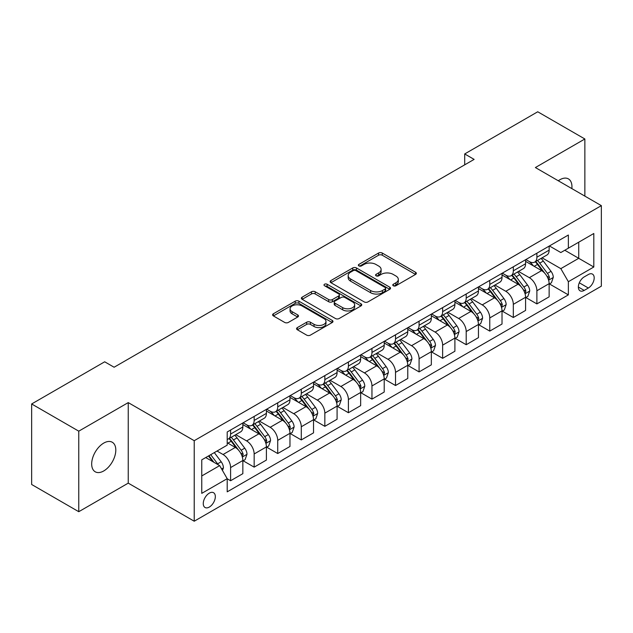 <?xml version="1.0" encoding="UTF-8"?>
<svg xmlns="http://www.w3.org/2000/svg" width="633" height="633" viewBox="0 0 633 633"><rect width="100%" height="100%" fill="white"/><g stroke="black" fill="none" stroke-linecap="round" stroke-linejoin="round"><path stroke-width="0.95" d="M393.315 285.76A1.828 1.06 0 0 0 395.902 285.76L415.565 274.413A2.619 1.511 0 0 0 416.332 273.345A2.619 1.511 0 0 0 415.565 272.277L382.261 253.05A2.619 1.511 0 0 0 378.558 253.05L358.903 264.396A1.828 1.06 0 0 0 358.365 265.148A1.828 1.06 0 0 0 358.903 265.892A1.828 1.06 0 0 0 361.49 265.892L364.038 264.428A8.371 4.835 0 0 1 375.875 264.428L378.653 266.026A8.371 4.835 0 0 1 381.106 269.444A8.371 4.835 0 0 1 378.653 272.863L376.105 274.334A1.828 1.06 0 0 0 375.575 275.078A1.828 1.06 0 0 0 376.105 275.83A1.828 1.06 0 0 0 378.7 275.83L381.24 274.358A8.371 4.835 0 0 1 393.085 274.358L395.854 275.964A8.371 4.835 0 0 1 398.307 279.382A8.371 4.835 0 0 1 395.854 282.801L393.315 284.264A1.828 1.06 0 0 0 392.776 285.016A1.828 1.06 0 0 0 393.315 285.76L393.315 284.264M103.749 470.944A17.059 9.851 120 0 0 114.889 455.91A17.059 9.851 120 0 0 112.278 442.245A17.059 9.851 120 0 0 103.749 443.084A17.059 9.851 120 0 0 92.6 458.118A17.059 9.851 120 0 0 95.219 471.791A17.059 9.851 120 0 0 103.749 470.944M571.844 188.602A17.059 9.851 120 0 0 568.41 178.894A17.059 9.851 120 0 0 559.881 179.74A17.059 9.851 120 0 0 558.29 180.777M209.301 507.073A8.53 4.922 120 0 0 214.872 499.556A8.53 4.922 120 0 0 213.566 492.719A8.53 4.922 120 0 0 209.301 493.147A8.53 4.922 120 0 0 203.723 500.663A8.53 4.922 120 0 0 205.037 507.5A8.53 4.922 120 0 0 209.301 507.073M297.336 327.609A2.619 1.511 0 0 0 296.576 328.677A2.619 1.511 0 0 0 297.336 329.746L306.681 335.134A2.619 1.511 0 0 0 310.384 335.134L332.214 322.529A2.619 1.511 0 0 0 332.982 321.461A2.619 1.511 0 0 0 332.214 320.393L298.911 301.173A2.619 1.511 0 0 0 295.215 301.173L273.377 313.77A2.619 1.511 0 0 0 272.617 314.838A2.619 1.511 0 0 0 273.377 315.907L284.668 322.426A2.619 1.511 0 0 0 288.363 322.426L297.708 317.03A2.619 1.511 0 0 0 298.475 315.962A2.619 1.511 0 0 0 297.708 314.894L292.114 311.665A7.003 4.043 0 0 1 290.064 308.809A7.003 4.043 0 0 1 294.385 305.074A7.003 4.043 0 0 1 302.012 305.953L323.938 318.605A7.003 4.043 0 0 1 325.987 321.461A7.003 4.043 0 0 1 321.667 325.196A7.003 4.043 0 0 1 314.039 324.325L310.384 322.213A2.619 1.511 0 0 0 306.681 322.213L297.336 327.609L297.336 329.746M128.246 402.604L78.769 431.168L31.65 403.965L31.65 484.49L78.769 511.701L128.246 483.137L194.22 521.22L194.22 440.695L128.246 402.604L128.246 483.137M584.86 196.119L584.86 138.983L535.383 167.547L601.35 205.638L194.22 440.695M584.86 138.983L537.734 111.78L464.701 153.946L464.701 164.833M31.65 403.965L104.69 361.799L114.114 367.235L474.125 159.389L464.701 153.946M364.22 301.917A2.619 1.511 0 0 0 367.923 301.917L389.754 289.313A2.619 1.511 0 0 0 390.521 288.244A2.619 1.511 0 0 0 389.754 287.176L356.45 267.949A2.619 1.511 0 0 0 352.747 267.949L330.917 280.554A2.619 1.511 0 0 0 330.149 281.622A2.619 1.511 0 0 0 330.917 282.69L364.22 301.917M325.267 286.156A1.828 1.06 0 0 1 327.126 286.417L327.126 284.241L360.984 303.785A2.619 1.511 0 0 1 361.752 304.853A2.619 1.511 0 0 1 360.984 305.921L339.153 318.526A2.619 1.511 0 0 1 335.45 318.526L302.147 299.298L302.147 297.162A2.619 1.511 0 0 0 301.379 298.23A2.619 1.511 0 0 0 302.147 299.298M302.147 297.162L311.491 291.773A2.619 1.511 0 0 1 315.194 291.773L328.701 299.567A2.619 1.511 0 0 0 332.396 299.567L338.6 295.991A2.619 1.511 0 0 0 339.359 294.923A2.619 1.511 0 0 0 338.6 293.854L324.539 285.736A1.828 1.06 0 0 1 324.001 284.985A1.828 1.06 0 0 1 325.133 284.011A1.828 1.06 0 0 1 327.126 284.241M588.342 274.524L584.196 276.914A8.261 4.771 120 0 0 578.799 284.201A8.261 4.771 120 0 0 580.065 290.816A8.261 4.771 120 0 0 584.196 290.412L588.342 288.015A8.261 4.771 120 0 0 593.746 280.736A8.261 4.771 120 0 0 592.472 274.113A8.261 4.771 120 0 0 588.342 274.524M194.22 521.22L601.35 286.163L601.35 205.638M549.42 245.96L560.822 252.543L568.363 248.183L568.363 235.017L227.207 431.983L227.207 445.157L201.761 459.843L201.761 493.36L227.207 478.675L227.207 491.841L568.363 294.875L568.363 281.701L560.822 268.645L542.085 257.829M568.363 248.183L593.809 233.498L593.809 267.015L568.363 281.701M78.769 431.168L78.769 511.701M564.786 250.257L578.728 258.311L578.728 242.202L593.809 233.498M560.822 268.645L578.728 258.311L593.809 267.015M201.761 475.953L219.667 465.611L205.717 457.556M227.207 478.777L230.594 480.74L230.594 467.573A10.666 6.156 -120 0 0 223.061 454.51L217.024 451.028M230.594 480.74L242.85 473.666L242.85 460.5A10.666 6.156 -120 0 0 235.31 447.436L227.207 442.76M243.135 460.769L254.157 467.138L254.157 453.972A10.666 6.156 -120 0 0 246.617 440.908L235.792 434.657M254.157 467.138L266.406 460.064L266.406 446.898A10.666 6.156 -120 0 0 258.873 433.834L242.85 424.585M266.691 447.167L277.721 453.537L277.721 440.37A10.666 6.156 -120 0 0 270.18 427.307L259.356 421.056M277.721 453.537L289.969 446.463L289.969 433.296A10.666 6.156 -120 0 0 282.429 420.233L266.406 410.983M290.254 433.565L301.276 439.935L301.276 426.761A10.666 6.156 -120 0 0 293.744 413.705L282.911 407.454M301.276 439.935L313.533 432.861L313.533 419.687A10.666 6.156 -120 0 0 305.992 406.631L289.969 397.382M313.818 419.964L324.84 426.325L324.84 413.159A10.666 6.156 -120 0 0 317.299 400.103L306.475 393.853M324.84 426.325L337.088 419.252L337.088 406.085A10.666 6.156 -120 0 0 329.556 393.03L313.533 383.78M337.373 406.362L348.403 412.724L348.403 399.558A10.666 6.156 -120 0 0 340.863 386.502L330.038 380.251M348.403 412.724L360.652 405.65L360.652 392.484A10.666 6.156 -120 0 0 353.111 379.428L337.088 370.178M360.937 392.761L371.959 399.122L371.959 385.956A10.666 6.156 -120 0 0 364.426 372.9L353.594 366.649M371.959 399.122L384.215 392.049L384.215 378.882A10.666 6.156 -120 0 0 376.675 365.827L360.652 356.577M384.5 379.151L395.522 385.521L395.522 372.354A10.666 6.156 -120 0 0 387.982 359.291L377.157 353.048M395.522 385.521L407.771 378.447L407.771 365.281A10.666 6.156 -120 0 0 400.238 352.217L384.215 342.967M408.056 365.55L419.086 371.919L419.086 358.753A10.666 6.156 -120 0 0 411.545 345.689L400.721 339.438M419.086 371.919L431.334 364.845L431.334 351.679A10.666 6.156 -120 0 0 423.793 338.615L407.771 329.366M431.619 351.948L442.641 358.318L442.641 345.151A10.666 6.156 -120 0 0 435.108 332.088L424.276 325.837M442.641 358.318L454.898 351.244L454.898 338.077A10.666 6.156 -120 0 0 447.357 325.014L431.334 315.764M455.182 338.346L466.205 344.716L466.205 331.542A10.666 6.156 -120 0 0 458.664 318.486L447.84 312.235M466.205 344.716L478.453 337.642L478.453 324.468A10.666 6.156 -120 0 0 470.92 311.412L454.898 302.163M478.738 324.745L489.768 331.106L489.768 317.94A10.666 6.156 -120 0 0 482.227 304.884L471.403 298.634M489.768 331.106L502.016 324.033L502.016 310.866A10.666 6.156 -120 0 0 494.476 297.811L478.453 288.561M502.301 311.143L513.323 317.505L513.323 304.338A10.666 6.156 -120 0 0 505.791 291.283L494.959 285.032M513.323 317.505L525.58 310.431L525.58 297.265A10.666 6.156 -120 0 0 518.039 284.209L502.016 274.959M525.865 297.542L536.887 303.903L536.887 290.737A10.666 6.156 -120 0 0 529.346 277.681L518.522 271.43M536.887 303.903L549.135 296.83L549.135 283.663A10.666 6.156 -120 0 0 541.603 270.608L525.58 261.358M525.865 259.562L529.346 261.571A10.666 6.156 -120 0 0 534.679 262.102A10.666 6.156 -120 0 0 536.887 257.22L536.887 253.192M502.301 273.163L505.791 275.173A10.666 6.156 -120 0 0 511.116 275.703A10.666 6.156 -120 0 0 513.323 270.821L513.323 266.794M478.738 286.765L482.227 288.775A10.666 6.156 -120 0 0 487.56 289.305A10.666 6.156 -120 0 0 489.768 284.423L489.768 280.395M455.182 300.366L458.664 302.384A10.666 6.156 -120 0 0 463.997 302.906A10.666 6.156 -120 0 0 466.205 298.024L466.205 293.997M431.619 313.968L435.108 315.986A10.666 6.156 -120 0 0 440.433 316.508A10.666 6.156 -120 0 0 442.641 311.634L442.641 307.606M408.056 327.57L411.545 329.587A10.666 6.156 -120 0 0 416.878 330.117A10.666 6.156 -120 0 0 419.086 325.235L419.086 321.208M384.5 341.171L387.982 343.189A10.666 6.156 -120 0 0 393.315 343.719A10.666 6.156 -120 0 0 395.522 338.837L395.522 334.81M360.937 354.781L364.426 356.79A10.666 6.156 -120 0 0 369.751 357.321A10.666 6.156 -120 0 0 371.959 352.439L371.959 348.411M337.373 368.382L340.863 370.392A10.666 6.156 -120 0 0 346.196 370.922A10.666 6.156 -120 0 0 348.403 366.04L348.403 362.013M313.818 381.984L317.299 383.994A10.666 6.156 -120 0 0 322.632 384.524A10.666 6.156 -120 0 0 324.84 379.642L324.84 375.614M290.254 395.585L293.744 397.603A10.666 6.156 -120 0 0 299.069 398.125A10.666 6.156 -120 0 0 301.276 393.243L301.276 389.216M266.691 409.187L270.18 411.205A10.666 6.156 -120 0 0 275.513 411.727A10.666 6.156 -120 0 0 277.721 406.853L277.721 402.825M243.135 422.789L246.617 424.806A10.666 6.156 -120 0 0 251.95 425.336A10.666 6.156 -120 0 0 254.157 420.454L254.157 416.427M549.42 283.932L568.363 294.875M534.679 262.102L546.928 255.028A10.666 6.156 -120 0 0 549.135 250.146L549.135 246.118M511.116 275.703L523.372 268.629A10.666 6.156 -120 0 0 525.58 263.747L525.58 259.72M487.56 289.305L499.809 282.231A10.666 6.156 -120 0 0 502.016 277.349L502.016 273.321M463.997 302.906L476.245 295.833A10.666 6.156 -120 0 0 478.453 290.951L478.453 286.931M440.433 316.508L452.69 309.434A10.666 6.156 -120 0 0 454.898 304.56L454.898 300.533M416.878 330.117L429.127 323.044A10.666 6.156 -120 0 0 431.334 318.162L431.334 314.134M393.315 343.719L405.563 336.645A10.666 6.156 -120 0 0 407.771 331.763L407.771 327.736M369.751 357.321L382.008 350.247A10.666 6.156 -120 0 0 384.215 345.365L384.215 341.337M346.196 370.922L358.444 363.848A10.666 6.156 -120 0 0 360.652 358.966L360.652 354.939M322.632 384.524L334.881 377.45A10.666 6.156 -120 0 0 337.088 372.568L337.088 368.541M299.069 398.125L311.325 391.052A10.666 6.156 -120 0 0 313.533 386.17L313.533 382.15M275.513 411.727L287.762 404.653A10.666 6.156 -120 0 0 289.969 399.779L289.969 395.752M251.95 425.336L264.198 418.263A10.666 6.156 -120 0 0 266.406 413.381L266.406 409.353M227.207 439.365A10.666 6.156 -120 0 0 228.386 438.938L240.643 431.864A10.666 6.156 -120 0 0 242.85 426.982L242.85 422.955M228.386 438.938A10.666 6.156 -120 0 0 230.594 434.056L230.594 430.029M219.667 465.611L227.207 478.675M394.043 286.021L395.854 284.977A8.371 4.835 0 0 0 398.307 281.558L398.307 279.382M381.106 269.444L381.106 271.62A8.371 4.835 0 0 1 378.653 275.038L376.841 276.083M415.525 274.429L382.261 255.226A2.619 1.511 0 0 0 378.558 255.226L359.631 266.153M389.714 289.336L356.45 270.125A2.619 1.511 0 0 0 352.747 270.125L330.956 282.714M385.125 288.996A1.828 1.06 0 0 0 385.663 288.244A1.828 1.06 0 0 0 385.125 287.501L355.896 270.623A1.828 1.06 0 0 0 353.309 270.623L350.619 272.166A8.371 4.835 0 0 0 348.174 275.584A8.371 4.835 0 0 0 350.619 279.003L370.606 290.539A8.371 4.835 0 0 0 382.443 290.539L385.125 288.996L385.125 291.172A1.828 1.06 0 0 0 385.663 290.42L385.663 288.244M348.174 275.584L348.174 277.76A8.371 4.835 0 0 0 350.619 281.179L350.619 279.003M385.125 291.172L382.443 292.715A8.371 4.835 0 0 1 370.606 292.715L350.619 281.179M302.186 299.322L311.491 293.949L311.491 291.773M339.359 294.923L339.359 297.099A2.619 1.511 0 0 1 338.6 298.167L332.396 301.743A2.619 1.511 0 0 1 328.701 301.743L315.194 293.949A2.619 1.511 0 0 0 311.491 293.949M327.126 286.417L360.945 305.945M342.714 307.662A7.003 4.043 0 0 0 350.342 308.532A7.003 4.043 0 0 0 354.662 304.805A7.003 4.043 0 0 0 352.613 301.941L344.89 297.486A2.619 1.511 0 0 0 341.187 297.486L334.992 301.063A2.619 1.511 0 0 0 334.224 302.131A2.619 1.511 0 0 0 334.992 303.199L342.714 307.662L342.714 309.838A7.003 4.043 0 0 0 350.342 310.708A7.003 4.043 0 0 0 354.662 306.981L354.662 304.805M334.224 302.131L334.224 304.307A2.619 1.511 0 0 0 334.992 305.375L334.992 303.199M342.714 309.838L334.992 305.375M325.987 321.461L325.987 323.645A7.003 4.043 0 0 1 321.667 327.372A7.003 4.043 0 0 1 314.039 326.501L310.384 324.389A2.619 1.511 0 0 0 306.681 324.389L297.375 329.761M290.064 308.809L290.064 310.985A7.003 4.043 0 0 0 292.114 313.841L292.114 311.665M297.676 317.054L292.114 313.841M332.183 322.553L298.911 303.349A2.619 1.511 0 0 0 295.215 303.349L273.416 315.93M549.135 284.098L551.398 282.793L553.282 277.349A7.066 4.075 -120 0 0 551.034 271.335L543.328 261.057A20.391 11.774 -120 0 0 541.104 258.391M533.445 265.9A20.391 11.774 -120 0 0 529.267 261.524M548.495 279.77L549.476 277.65A7.066 4.075 -120 0 0 547.45 273.401L539.751 263.122A20.391 11.774 -120 0 0 537.52 260.456M535.629 261.556A16.925 9.772 60 0 1 538.406 264.713L544.918 273.416M535.265 261.761A20.391 11.774 60 0 1 537.488 264.428L542.608 271.264M525.58 297.7L527.843 296.394L529.726 290.951A7.066 4.075 -120 0 0 527.471 284.937L519.772 274.659A20.391 11.774 -120 0 0 517.541 271.992M509.881 279.501A20.391 11.774 -120 0 0 505.712 275.133M524.931 293.372L525.912 291.251A7.066 4.075 -120 0 0 523.887 287.01L516.188 276.724A20.391 11.774 -120 0 0 513.964 274.057M512.065 275.157A16.925 9.772 60 0 1 514.843 278.314L521.363 287.018M511.701 275.371A20.391 11.774 60 0 1 513.925 278.029L519.044 284.866M502.016 311.301L504.279 309.996L506.163 304.56A7.066 4.075 -120 0 0 503.908 298.539L496.209 288.26A20.391 11.774 -120 0 0 493.985 285.594M486.326 293.103A20.391 11.774 -120 0 0 482.148 288.735M501.376 306.981L502.349 304.861A7.066 4.075 -120 0 0 500.331 300.612L492.624 290.325A20.391 11.774 -120 0 0 490.401 287.667M488.502 288.759A16.925 9.772 60 0 1 491.279 291.916L497.799 300.62M488.138 288.972A20.391 11.774 60 0 1 490.361 291.631L495.489 298.467M478.453 324.903L480.716 323.598L482.599 318.162A7.066 4.075 -120 0 0 480.352 312.148L472.645 301.862A20.391 11.774 -120 0 0 470.422 299.195M462.763 306.704A20.391 11.774 -120 0 0 458.585 302.337M477.812 320.583L478.785 318.462A7.066 4.075 -120 0 0 476.768 314.213L469.069 303.935A20.391 11.774 -120 0 0 466.837 301.268M464.946 302.36A16.925 9.772 60 0 1 467.724 305.517L474.236 314.221M464.582 302.574A20.391 11.774 60 0 1 466.806 305.241L471.925 312.069M454.898 338.513L457.161 337.207L459.044 331.763A7.066 4.075 -120 0 0 456.789 325.75L449.09 315.463A20.391 11.774 -120 0 0 446.858 312.805M439.199 320.306A20.391 11.774 -120 0 0 435.029 315.938M454.249 334.184L455.23 332.064A7.066 4.075 -120 0 0 453.204 327.815L445.505 317.537A20.391 11.774 -120 0 0 443.282 314.87M441.383 315.962A16.925 9.772 60 0 1 444.16 319.127L450.68 327.823M441.019 316.176A20.391 11.774 60 0 1 443.242 318.842L448.362 325.679M431.334 352.114L433.597 350.809L435.48 345.365A7.066 4.075 -120 0 0 433.225 339.351L425.526 329.073A20.391 11.774 -120 0 0 423.303 326.406M415.644 333.908A20.391 11.774 -120 0 0 411.466 329.54M430.693 347.786L431.666 345.665A7.066 4.075 -120 0 0 429.649 341.416L421.942 331.138A20.391 11.774 -120 0 0 419.719 328.472M417.82 329.564A16.925 9.772 60 0 1 420.597 332.729L427.117 341.424M417.456 329.777A20.391 11.774 60 0 1 419.679 332.444L424.806 339.28M407.771 365.716L410.034 364.41L411.917 358.966A7.066 4.075 -120 0 0 409.67 352.953L401.963 342.675A20.391 11.774 -120 0 0 399.74 340.008M392.08 347.509A20.391 11.774 -120 0 0 387.902 343.141M407.13 361.388L408.103 359.267A7.066 4.075 -120 0 0 406.085 355.018L398.386 344.74A20.391 11.774 -120 0 0 396.155 342.073M394.264 343.173A16.925 9.772 60 0 1 397.041 346.33L403.553 355.026M393.9 343.379A20.391 11.774 60 0 1 396.123 346.045L401.243 352.882M384.215 379.317L386.478 378.012L388.361 372.568A7.066 4.075 -120 0 0 386.106 366.554L378.407 356.276A20.391 11.774 -120 0 0 376.176 353.61M368.517 361.119A20.391 11.774 -120 0 0 364.347 356.743M383.566 374.989L384.548 372.869A7.066 4.075 -120 0 0 382.522 368.62L374.823 358.341A20.391 11.774 -120 0 0 372.6 355.675M370.701 356.775A16.925 9.772 60 0 1 373.478 359.932L379.998 368.635M370.337 356.98A20.391 11.774 60 0 1 372.56 359.647L377.679 366.483M360.652 392.919L362.915 391.613L364.798 386.17A7.066 4.075 -120 0 0 362.543 380.156L354.844 369.878A20.391 11.774 -120 0 0 352.621 367.211M344.961 374.72A20.391 11.774 -120 0 0 340.783 370.352M360.011 388.591L360.984 386.47A7.066 4.075 -120 0 0 358.966 382.229L351.26 371.943A20.391 11.774 -120 0 0 349.036 369.276M347.137 370.376A16.925 9.772 60 0 1 349.914 373.533L356.434 382.237M346.773 370.582A20.391 11.774 60 0 1 348.997 373.248L354.124 380.085M337.088 406.521L339.351 405.215L341.234 399.779A7.066 4.075 -120 0 0 338.987 393.758L331.281 383.479A20.391 11.774 -120 0 0 329.057 380.813M321.398 388.322A20.391 11.774 -120 0 0 317.22 383.954M336.447 402.2L337.421 400.08A7.066 4.075 -120 0 0 335.403 395.831L327.704 385.544A20.391 11.774 -120 0 0 325.473 382.886M323.582 383.978A16.925 9.772 60 0 1 326.359 387.135L332.871 395.839M323.218 384.191A20.391 11.774 60 0 1 325.441 386.85L330.561 393.686M313.533 420.122L315.796 418.817L317.679 413.381A7.066 4.075 -120 0 0 315.424 407.359L307.725 397.081A20.391 11.774 -120 0 0 305.494 394.414M297.834 401.923A20.391 11.774 -120 0 0 293.665 397.556M312.884 415.802L313.865 413.681A7.066 4.075 -120 0 0 311.84 409.432L304.141 399.154A20.391 11.774 -120 0 0 301.917 396.487M300.018 397.579A16.925 9.772 60 0 1 302.796 400.736L309.315 409.44M299.654 397.793A20.391 11.774 60 0 1 301.878 400.46L306.997 407.288M289.969 433.732L292.232 432.426L294.116 426.982A7.066 4.075 -120 0 0 291.86 420.969L284.162 410.682A20.391 11.774 -120 0 0 281.938 408.024M274.279 415.525A20.391 11.774 -120 0 0 270.101 411.157M289.328 429.403L290.302 427.283A7.066 4.075 -120 0 0 288.284 423.034L280.577 412.756A20.391 11.774 -120 0 0 278.354 410.089M276.455 411.181A16.925 9.772 60 0 1 279.232 414.346L285.752 423.042M276.091 411.395A20.391 11.774 60 0 1 278.314 414.061L283.442 420.89M266.406 447.333L268.669 446.028L270.552 440.584A7.066 4.075 -120 0 0 268.305 434.57L260.598 424.284A20.391 11.774 -120 0 0 258.375 421.625M250.715 429.127A20.391 11.774 -120 0 0 246.538 424.759M265.765 443.005L266.738 440.885A7.066 4.075 -120 0 0 264.721 436.635L257.022 426.357A20.391 11.774 -120 0 0 254.79 423.691M252.899 424.783A16.925 9.772 60 0 1 255.677 427.948L262.189 436.643M252.535 424.996A20.391 11.774 60 0 1 254.759 427.663L259.878 434.499M242.85 460.935L245.113 459.629L246.997 454.185A7.066 4.075 -120 0 0 244.742 448.172L237.043 437.894A20.391 11.774 -120 0 0 234.811 435.227M242.202 456.607L243.183 454.486A7.066 4.075 -120 0 0 241.157 450.237L233.458 439.959A20.391 11.774 -120 0 0 231.235 437.292M229.336 438.392A16.925 9.772 60 0 1 232.113 441.549L238.633 450.245M228.972 438.598A20.391 11.774 60 0 1 231.195 441.264L236.315 448.101M222.492 470.509L223.433 467.787A7.066 4.075 -120 0 0 221.178 461.774L214.31 452.603M218.243 464.788A7.066 4.075 -120 0 0 217.602 463.839L210.726 454.668M208.953 455.689L213.899 462.28M208.463 455.974L212.656 461.568M223.061 454.51L235.31 447.436M246.617 440.908L258.873 433.834M270.18 427.307L282.429 420.233M293.744 413.705L305.992 406.631M317.299 400.103L329.556 393.03M340.863 386.502L353.111 379.428M364.426 372.9L376.675 365.827M387.982 359.291L400.238 352.217M411.545 345.689L423.793 338.615M435.108 332.088L447.357 325.014M458.664 318.486L470.92 311.412M482.227 304.884L494.476 297.811M505.791 291.283L518.039 284.209M529.346 277.681L541.603 270.608M536.887 257.22L549.135 250.146M536.887 290.737L549.135 283.663M513.323 304.338L525.58 297.265M513.323 270.821L525.58 263.747M489.768 317.94L502.016 310.866M489.768 284.423L502.016 277.349M466.205 331.542L478.453 324.468M466.205 298.024L478.453 290.951M442.641 345.151L454.898 338.077M442.641 311.634L454.898 304.56M419.086 358.753L431.334 351.679M419.086 325.235L431.334 318.162M395.522 372.354L407.771 365.281M395.522 338.837L407.771 331.763M371.959 385.956L384.215 378.882M371.959 352.439L384.215 345.365M348.403 399.558L360.652 392.484M348.403 366.04L360.652 358.966M324.84 413.159L337.088 406.085M324.84 379.642L337.088 372.568M301.276 426.761L313.533 419.687M301.276 393.243L313.533 386.17M277.721 440.37L289.969 433.296M277.721 406.853L289.969 399.779M254.157 453.972L266.406 446.898M254.157 420.454L266.406 413.381M230.594 467.573L242.85 460.5M230.594 434.056L242.85 426.982M579.306 282.801L588.342 288.015M578.356 287.034L584.196 290.412M395.854 284.977L395.854 282.801M376.105 275.83L376.105 274.334M378.653 275.038L378.653 272.863M358.903 265.892L358.903 264.396M378.558 255.226L378.558 253.05M382.261 255.226L382.261 253.05M415.565 274.413L415.565 272.277M330.917 282.69L330.917 280.554M352.747 270.125L352.747 267.949M356.45 270.125L356.45 267.949M389.754 289.313L389.754 287.176M370.606 292.715L370.606 290.539M382.443 292.715L382.443 290.539M315.194 293.949L315.194 291.773M328.701 301.743L328.701 299.567M332.396 301.743L332.396 299.567M338.6 298.167L338.6 295.991M360.984 305.921L360.984 303.785M306.681 324.389L306.681 322.213M310.384 324.389L310.384 322.213M314.039 326.501L314.039 324.325M297.708 317.03L297.708 314.894M273.377 315.907L273.377 313.77M295.215 303.349L295.215 301.173M298.911 303.349L298.911 301.173M332.214 322.529L332.214 320.393M548.613 280.158L553.242 277.491M539.751 263.122L543.328 261.057M534.197 266.327L537.488 264.428M547.45 273.401L551.034 271.335M546.888 276.162L549.476 277.65M525.05 293.759L529.679 291.093M516.188 276.724L519.772 274.659M510.633 279.928L513.925 278.029M523.887 287.01L527.471 284.937M523.333 289.764L525.912 291.251M501.486 307.361L506.115 304.695M492.624 290.325L496.209 288.26M487.07 293.538L490.361 291.631M500.331 300.612L503.908 298.539M499.769 303.365L502.349 304.861M477.931 320.971L482.56 318.296M469.069 303.935L472.645 301.862M463.514 307.14L466.806 305.241M476.768 314.213L480.352 312.148M476.206 316.967L478.785 318.462M454.367 334.572L458.996 331.898M445.505 317.537L449.09 315.463M439.951 320.741L443.242 318.842M453.204 327.815L456.789 325.75M452.65 330.576L455.23 332.064M430.804 348.174L435.433 345.499M421.942 331.138L425.526 329.073M416.387 334.343L419.679 332.444M429.649 341.416L433.225 339.351M429.087 344.178L431.666 345.665M407.248 361.775L411.877 359.101M398.386 344.74L401.963 342.675M392.832 347.944L396.123 346.045M406.085 355.018L409.67 352.953M405.524 357.78L408.103 359.267M383.685 375.377L388.314 372.71M374.823 358.341L378.407 356.276M369.268 361.546L372.56 359.647M382.522 368.62L386.106 366.554M381.968 371.381L384.548 372.869M360.122 388.978L364.75 386.312M351.26 371.943L354.844 369.878M345.705 375.147L348.997 373.248M358.966 382.229L362.543 380.156M358.405 384.983L360.984 386.47M336.566 402.58L341.195 399.914M327.704 385.544L331.281 383.479M322.15 388.757L325.441 386.85M335.403 395.831L338.987 393.758M334.841 398.584L337.421 400.08M313.003 416.19L317.631 413.515M304.141 399.154L307.725 397.081M298.586 402.359L301.878 400.46M311.84 409.432L315.424 407.359M311.286 412.186L313.865 413.681M289.439 429.791L294.068 427.117M280.577 412.756L284.162 410.682M275.023 415.96L278.314 414.061M288.284 423.034L291.86 420.969M287.722 425.795L290.302 427.283M265.884 443.393L270.513 440.718M257.022 426.357L260.598 424.284M251.467 429.562L254.759 427.663M264.721 436.635L268.305 434.57M264.159 439.397L266.738 440.885M242.32 456.994L246.949 454.32M233.458 439.959L237.043 437.894M227.904 443.163L231.195 441.264M241.157 450.237L244.742 448.172M240.603 452.999L243.183 454.486M221.597 468.958L223.386 467.929M217.602 463.839L221.178 461.774"/></g></svg>
